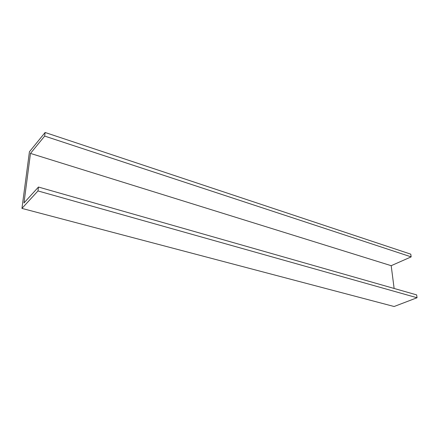 <?xml version="1.0" encoding="UTF-8"?>
<svg xmlns="http://www.w3.org/2000/svg" width="439" height="439" viewBox="0 0 439 439"><rect width="100%" height="100%" fill="white"/><g stroke="black" fill="none" stroke-linecap="round" stroke-linejoin="round"><path stroke-width="0.66" d="M30.478 153.414L44.674 136.085L45.113 132.49L29.424 151.773L21.95 208.404L37.984 190.938L38.462 187.041L23.986 202.95L30.478 153.414L391.187 265.688L394.129 288.461M38.462 187.041L416.638 294.882L417.05 297.746L394.123 306.51L21.95 208.404M44.674 136.085L411.162 256.875L391.187 265.688M45.113 132.49L410.772 254.165L411.162 256.875M37.984 190.938L417.05 297.746"/></g></svg>
